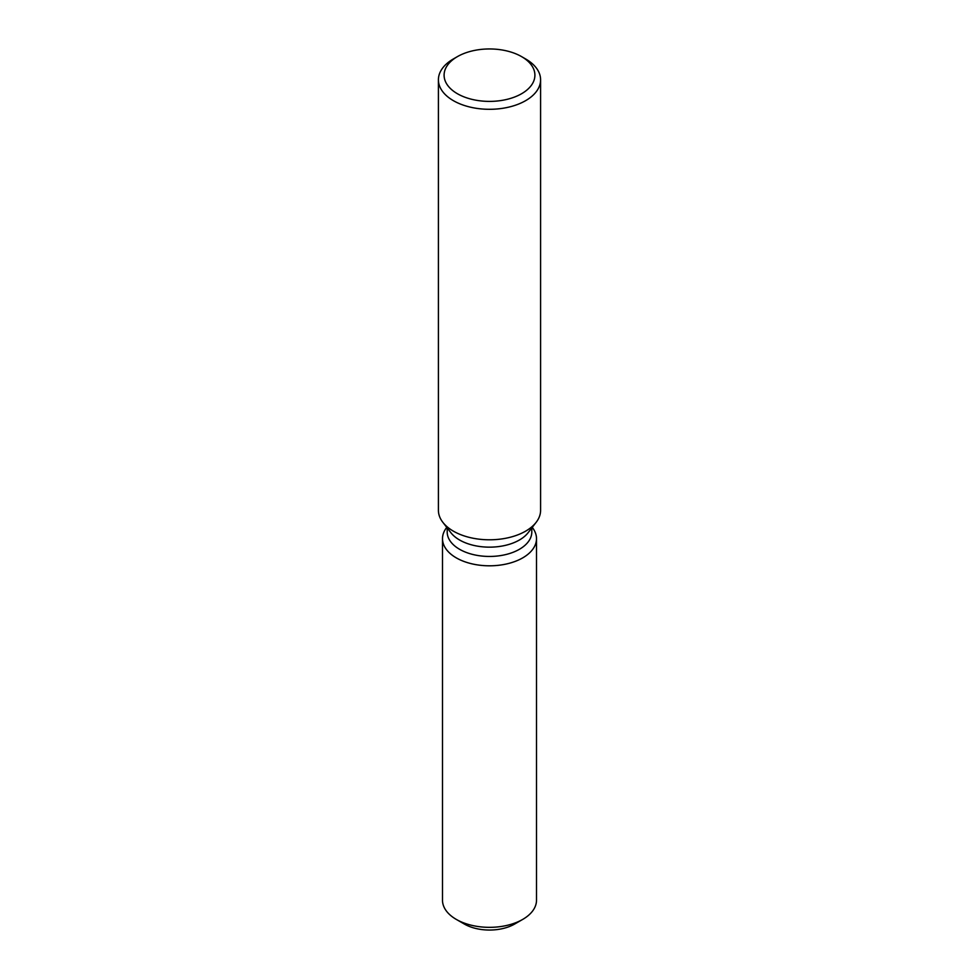 <?xml version="1.0" encoding="UTF-8"?>
<svg xmlns="http://www.w3.org/2000/svg" width="979" height="979" viewBox="0 0 979 979"><rect width="100%" height="100%" fill="white"/><g stroke="black" fill="none" stroke-linecap="round" stroke-linejoin="round"><path stroke-width="1.47" d="M536.504 538.67A47.004 27.143 180 0 1 522.737 557.859A47.004 27.143 180 0 0 532.405 527.595L532.405 527.595A47.004 27.143 180 0 1 536.504 538.67L536.504 900.203A47.004 27.143 180 0 1 522.737 919.391L514.709 924.017A35.648 20.583 180 0 1 460.84 921.704M531.805 527.938L531.805 532.025A42.305 24.426 180 0 1 519.408 549.292A42.305 24.426 180 0 1 473.31 554.591A42.305 24.426 180 0 1 447.195 532.025L447.195 527.938M522.737 557.859A47.004 27.143 180 0 1 462.847 561.016A47.004 27.143 180 0 1 446.595 527.595A47.004 27.143 180 0 0 442.496 538.67A47.004 27.143 180 0 0 471.511 563.745A47.004 27.143 180 0 0 522.737 557.859M521.611 56.635L525.625 58.948A51.092 29.492 180 0 1 540.592 79.801L540.592 510.304A51.092 29.492 180 0 1 536.137 522.345L528.122 532.698A42.305 24.426 180 0 1 519.408 540.004A42.305 24.426 180 0 1 450.878 532.698L442.863 522.345A51.092 29.492 180 0 1 438.408 510.304L438.408 79.801A51.092 29.492 180 0 1 453.375 58.948L457.389 56.635A45.413 26.225 180 0 1 521.611 56.635A45.413 26.225 180 0 1 521.611 93.715A45.413 26.225 180 0 1 457.389 93.715A45.413 26.225 180 0 1 457.389 56.635L453.375 58.948M536.137 522.345A51.092 29.492 180 0 1 525.625 531.156A51.092 29.492 180 0 1 442.863 522.345M540.592 79.801A51.092 29.492 180 0 1 525.625 100.666A51.092 29.492 180 0 1 469.944 107.054A51.092 29.492 180 0 1 438.408 79.801M456.263 919.391L464.291 924.017A35.648 20.583 180 0 0 514.709 924.017L522.737 919.391A47.004 27.143 180 0 1 456.263 919.391A47.004 27.143 180 0 1 442.496 900.203L442.496 538.67"/></g></svg>
